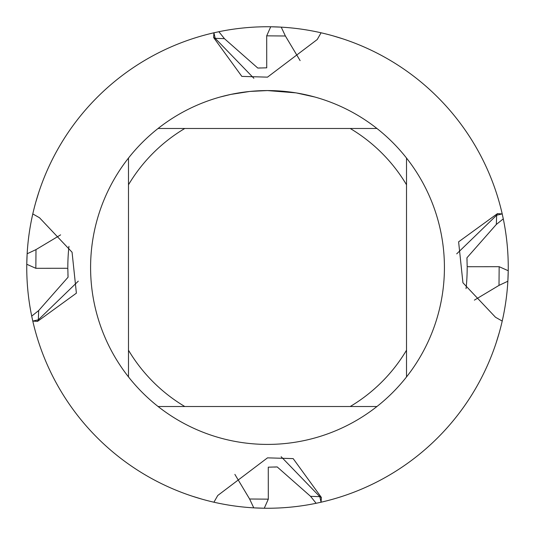 <?xml version="1.0" encoding="UTF-8"?>
<svg xmlns="http://www.w3.org/2000/svg" width="535" height="535" viewBox="0 0 535 535"><rect width="100%" height="100%" fill="white"/><g stroke="black" fill="none" stroke-linecap="round" stroke-linejoin="round"><path stroke-width="0.8" d="M295.788 92.849L267.5 90.575L282.219 91.184M284.48 91.391L287.783 91.739M263.307 90.622L250.293 91.411L267.5 90.569A176.931 176.931 0 0 1 376.948 406.513A176.931 176.931 0 0 1 128.487 158.052L128.487 376.948M265.607 90.582L269.118 90.575M275.371 90.749L277.765 90.87M296.537 92.97L314.821 97.016M220.119 503.542A240.75 240.75 0 0 1 213.926 502.211A240.75 240.75 0 0 0 267.5 508.25A240.75 240.75 0 0 1 213.926 502.211A240.75 240.75 0 0 0 267.5 508.25A240.75 240.75 0 0 1 213.926 502.211L217.752 495.49L267.5 457.853L293.167 458.609L321.381 497.45L321.074 502.211L319.803 496.661L281.149 456.716L319.803 496.661L321.074 502.211L316.125 503.288A240.75 240.75 0 0 1 264.27 508.23L253.771 507.855L249.604 499.001L234.872 474.378M508.25 267.5A240.75 240.75 0 0 1 321.074 502.211A240.75 240.75 0 0 0 502.211 321.074L495.49 317.248L462.935 282.774L458.609 241.833L497.45 213.619L502.211 213.926L496.661 215.197L456.716 253.851L496.661 215.197L502.211 213.926L503.288 218.875A240.75 240.75 0 0 1 508.23 270.73L507.855 281.229L499.001 285.396L474.378 300.128M218.875 31.712A240.75 240.75 0 0 1 502.211 213.926A240.75 240.75 0 0 0 321.074 32.789L317.248 39.51L267.5 77.147L241.833 76.391L213.619 37.55L213.926 32.789L215.197 38.339L253.851 78.284L215.197 38.339L213.926 32.789L218.875 31.712L224.446 38.674L257.79 68.059L266.724 67.825L266.697 35.832L270.73 26.77L281.229 27.145L285.396 35.999L300.128 60.622M249.537 91.485L230.873 94.401L220.186 97.016M243.886 92.154L245.237 91.98M253.336 91.137L254.513 91.05M255.162 91.004L255.951 90.95M31.712 316.125A240.75 240.75 0 0 1 32.789 213.926L39.51 217.752L72.064 252.226L76.391 293.167L37.55 321.381L32.789 321.074L38.339 319.803L78.284 281.149L38.339 319.803L32.789 321.074L31.712 316.125L38.674 310.554L68.059 277.21L67.825 268.276L35.832 268.302L26.77 264.27L27.145 253.771L35.999 249.604L60.622 234.872M32.789 213.926A240.75 240.75 0 0 1 213.926 32.789A240.75 240.75 0 0 0 31.458 220.119M213.926 502.211A240.75 240.75 0 0 1 32.789 321.074A240.75 240.75 0 0 0 213.926 502.211M158.052 406.513L184.782 406.513A161.764 161.764 0 0 1 128.487 350.218M184.782 406.513L376.948 406.513M406.513 376.948L406.513 350.218A161.764 161.764 0 0 1 350.218 406.513M406.513 350.218L406.513 158.052M376.948 128.487L350.218 128.487A161.764 161.764 0 0 1 406.513 184.782M350.218 128.487L158.052 128.487A176.931 176.931 0 0 1 267.5 90.569M128.487 184.782A161.764 161.764 0 0 1 184.782 128.487M128.487 158.052A176.931 176.931 0 0 1 158.052 128.487M314.881 31.458A240.75 240.75 0 0 1 321.074 32.789A240.75 240.75 0 0 0 267.5 26.75A240.75 240.75 0 0 1 321.074 32.789A240.75 240.75 0 0 0 267.5 26.75A240.75 240.75 0 0 1 270.73 26.77M332.803 35.778L342.855 38.848M67.825 267.5A199.675 199.675 0 0 1 68.948 246.341M503.288 218.875L496.326 224.446L466.941 257.79A199.675 199.675 0 0 1 467.062 260.645M466.941 257.79L467.175 266.724L499.168 266.697L508.23 270.73M26.75 267.5A240.75 240.75 0 0 1 26.77 264.27M202.197 499.222L192.145 496.152M316.125 503.288L310.554 496.326L277.21 466.941L268.276 467.175L268.302 499.168L264.27 508.23M35.778 202.197L38.848 192.145M499.222 332.803L496.152 342.855M277.21 466.941A199.675 199.675 0 0 1 274.355 467.062M68.059 277.21A199.675 199.675 0 0 1 67.938 274.355M467.175 267.5A199.675 199.675 0 0 1 466.052 288.659M503.542 314.881A240.75 240.75 0 0 1 502.211 321.074M257.79 68.059A199.675 199.675 0 0 1 260.645 67.938M224.446 38.674L215.197 38.339A114.055 80.645 -90 0 1 213.619 37.55M310.554 496.326L319.803 496.661A114.055 80.645 90 0 1 321.381 497.45M38.674 310.554L38.339 319.803A114.055 80.645 180 0 1 37.55 321.381M496.326 224.446L496.661 215.197A114.055 80.645 0 0 1 497.45 213.619M266.697 35.838L285.396 35.999M268.302 499.162L249.604 499.001M35.838 268.302L35.999 249.604M499.162 266.697L499.001 285.396"/></g></svg>
